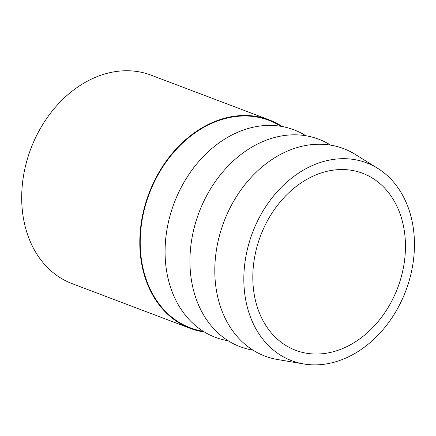 <?xml version="1.0" encoding="UTF-8"?>
<svg xmlns="http://www.w3.org/2000/svg" width="436" height="436" viewBox="0 0 436 436"><rect width="100%" height="100%" fill="white"/><g stroke="black" fill="none" stroke-linecap="round" stroke-linejoin="round"><path stroke-width="0.65" d="M280.942 126.326L280.637 126.135A110.94 85.974 110.7 0 0 278.353 124.778A110.94 85.974 110.7 0 0 154.589 181.43A110.94 85.974 110.7 0 0 181.022 323.463A110.94 85.974 110.7 0 0 202.947 331.273L203.301 331.333M305.805 135.743L305.5 135.552A110.94 85.974 110.7 0 0 303.216 134.195A110.94 85.974 110.7 0 0 179.452 190.843A110.94 85.974 110.7 0 0 205.885 332.881A110.94 85.974 110.7 0 0 227.81 340.69L228.164 340.75M330.662 145.155L330.363 144.97A110.94 85.974 110.7 0 0 328.079 143.613A110.94 85.974 110.7 0 0 204.315 200.26A110.94 85.974 110.7 0 0 230.742 342.293A110.94 85.974 110.7 0 0 252.673 350.103L253.027 350.163M282.735 356.501A105.779 81.973 110.7 0 0 303.641 363.946A105.779 81.973 110.7 0 0 405.796 290.817A105.779 81.973 110.7 0 0 377.712 168.361A105.779 81.973 110.7 0 0 375.538 167.07A105.779 81.973 110.7 0 0 257.534 221.079A105.779 81.973 110.7 0 0 282.735 356.501M377.712 168.361L355.22 154.382A110.94 85.974 110.7 0 0 352.942 153.025A110.94 85.974 110.7 0 0 229.173 209.678A110.94 85.974 110.7 0 0 255.605 351.71A110.94 85.974 110.7 0 0 277.536 359.52L303.641 363.946M265.072 225.363A94.645 73.341 -69.3 0 1 362.654 173.277A94.645 73.341 -69.3 0 1 393.201 298.202A94.645 73.341 -69.3 0 1 295.613 350.293A94.645 73.341 -69.3 0 1 265.072 225.363M282.261 126.554A111.469 86.383 110.7 0 0 278.582 124.309A111.469 86.383 110.7 0 0 269.165 119.878L151.069 75.156A111.469 86.383 110.7 0 0 33.332 142.583A111.469 86.383 110.7 0 0 62.697 279.209A111.469 86.383 110.7 0 0 72.114 283.64L190.21 328.363A111.469 86.383 110.7 0 0 204.446 332.036M269.165 119.878A111.469 86.383 110.7 0 0 151.428 187.311A111.469 86.383 110.7 0 0 180.787 323.932A111.469 86.383 110.7 0 0 190.21 328.363"/></g></svg>
